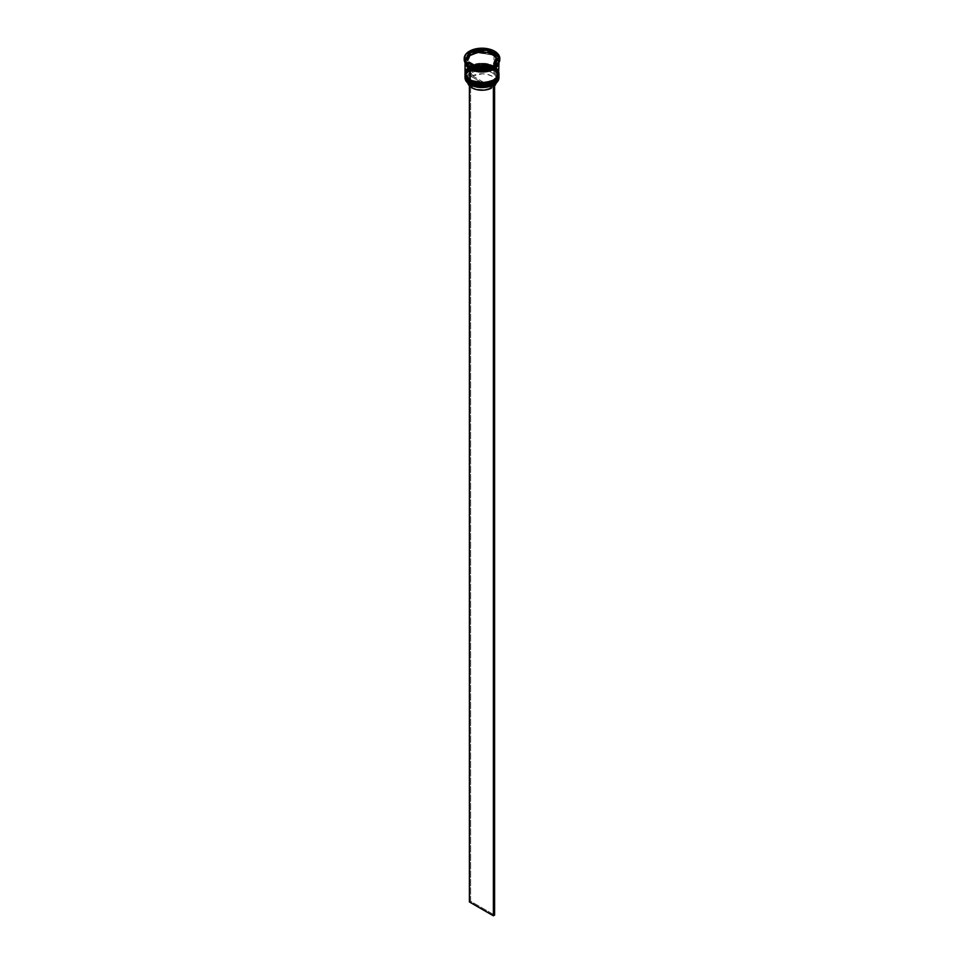 <?xml version="1.0" encoding="UTF-8"?>
<svg xmlns="http://www.w3.org/2000/svg" width="964" height="964" viewBox="0 0 964 964"><rect width="100%" height="100%" fill="white"/><g stroke="black" fill="none" stroke-linecap="round" stroke-linejoin="round"><path stroke-width="0.72" stroke-dasharray="4.82 3.62" d="M493.809 82.675L496.159 80.904M497.894 78.494L493.628 69.348L493.99 68.721L498.954 75.65M493.628 68.384C499.786 71.167 499.786 75.65 493.628 81.807C482.964 85.362 475.204 85.362 470.372 81.807L465.865 76.939L465.865 73.24L468.323 69.818L475.71 66.323L482 65.6L488.29 66.323L495.677 69.818L498.135 73.24L498.135 76.939L495.677 80.374L488.29 83.868L478.795 84.41L470.372 81.807C464.214 79.012 464.214 74.541 470.372 68.384C481.036 64.817 488.796 64.817 493.628 68.384L493.628 68.384A16.448 9.495 180 0 1 498.448 75.096A16.448 9.495 180 0 1 488.29 83.868A16.448 9.495 180 0 1 470.372 81.807L470.372 82.771A16.448 9.495 0 0 0 488.29 84.832A16.448 9.495 0 0 0 498.448 76.06L495.677 70.782L491.134 68.167L485.205 66.745L475.71 67.287L468.323 70.782L465.865 74.204L465.865 77.915L470.372 82.771L465.865 76.939L465.865 73.24L468.323 69.818L475.71 66.323L485.205 65.781L491.134 67.203L497.195 71.457L498.135 73.24L498.135 76.939L493.628 81.807L485.205 84.41L478.795 84.41L470.372 81.807A16.448 9.495 180 0 1 465.552 75.096A16.448 9.495 180 0 1 475.71 66.323A16.448 9.495 180 0 1 493.628 68.384L493.628 69.348C488.796 65.793 481.036 65.793 470.372 69.348C464.214 75.505 464.214 79.988 470.372 82.771A16.448 9.495 180 0 1 470.372 69.348A16.448 9.495 180 0 1 493.628 69.348L493.628 69.348A16.448 9.495 180 0 1 493.628 82.771A16.448 9.495 180 0 1 470.372 82.771A16.448 9.495 0 0 1 465.552 76.06A16.448 9.495 0 0 1 475.71 67.287A16.448 9.495 0 0 1 493.628 69.348L493.628 68.384M498.954 75.3L493.99 68.589A16.954 9.785 180 0 1 498.954 75.3M498.954 75.578A16.954 9.785 0 0 0 493.99 68.721L493.99 68.721A16.954 9.785 0 0 0 475.565 66.588A16.954 9.785 0 0 0 465.046 75.578M498.954 75.505C499.412 73.529 497.725 71.143 493.881 68.348C484.193 62.178 464.395 66.769 465.046 75.505A16.954 9.785 180 0 1 475.517 66.468A16.954 9.785 180 0 1 493.99 68.589L478.566 65.926L468.841 69.336L465.046 75.3M493.628 82.771L497.195 79.699L498.448 76.06A16.448 9.495 0 0 0 493.628 69.348L493.99 68.721L478.373 66.082L468.649 69.613L465.046 75.65M493.809 80.59L496.159 78.819M497.894 76.421L493.628 67.275L493.99 66.649L498.954 73.565M493.628 66.299C499.786 69.095 499.786 73.565 493.628 79.735C482.964 83.29 475.204 83.29 470.372 79.735L465.865 74.867L465.865 71.167L470.372 66.299L475.71 64.239L482 63.516L488.29 64.239L493.628 66.299L498.135 71.167L498.135 74.867L497.195 76.65L491.134 80.916L485.205 82.326L478.795 82.326L470.372 79.735C464.214 76.939 464.214 72.457 470.372 66.299C481.036 62.744 488.796 62.744 493.628 66.299L493.628 66.299A16.448 9.495 180 0 1 495.785 67.829A16.448 9.495 180 0 1 498.448 73.011A16.448 9.495 180 0 1 488.29 81.783A16.448 9.495 180 0 1 470.372 79.735L470.372 80.699A16.448 9.495 0 0 0 488.29 82.759A16.448 9.495 0 0 0 498.448 73.987L495.677 68.709L491.134 66.094L485.205 64.672L475.71 65.215L468.323 68.709L465.865 72.131L465.865 75.843L470.372 80.699L465.865 74.867L465.865 71.167L470.372 66.299L475.71 64.239L485.205 63.708L493.628 66.299L498.135 71.167L498.135 74.867L493.628 79.735L485.205 82.326L478.795 82.326L470.372 79.735A16.448 9.495 180 0 1 465.552 73.011A16.448 9.495 180 0 1 468.215 67.829A16.448 9.495 180 0 1 493.628 66.299L493.628 67.275C488.796 63.708 481.036 63.708 470.372 67.275C464.214 73.433 464.214 77.903 470.372 80.699A16.448 9.495 180 0 1 470.372 67.275A16.448 9.495 180 0 1 493.628 67.275L493.628 67.275A16.448 9.495 180 0 1 493.628 80.699A16.448 9.495 180 0 1 470.372 80.699A16.448 9.495 0 0 1 465.552 73.987A16.448 9.495 0 0 1 475.71 65.215A16.448 9.495 0 0 1 493.628 67.275L493.628 66.299M498.954 73.228L493.99 66.504A16.954 9.785 180 0 1 498.954 73.228M498.954 73.505A16.954 9.785 0 0 0 493.99 66.649L493.99 66.649A16.954 9.785 0 0 0 475.565 64.516A16.954 9.785 0 0 0 465.046 73.505M498.954 73.433C499.412 71.444 497.725 69.059 493.881 66.275C484.193 60.105 464.395 64.696 465.046 73.433A16.954 9.785 180 0 1 475.517 64.383A16.954 9.785 180 0 1 493.99 66.504L478.566 63.841L468.841 67.251L465.046 73.228M493.628 80.699L497.195 77.614L498.448 73.987A16.448 9.495 0 0 0 493.628 67.275L493.99 66.649L478.373 64.01L468.649 67.54L465.046 73.565M498.798 62.853A16.954 9.785 0 0 0 498.954 61.527A16.954 9.785 0 0 0 493.99 54.599L488.483 52.478L482 51.731L491.375 53.43L497.593 57.792L498.87 61.527L498.545 63.419L493.93 68.408L488.459 70.529L482 71.264L475.541 70.529L470.071 68.408C475.035 72.059 482.988 72.059 493.93 68.408C500.244 62.094 500.244 57.503 493.93 54.635L498.448 61.877L490.833 69.878L498.448 61.877L493.93 54.635C488.965 50.984 481.012 50.984 470.071 54.635C463.756 60.961 463.756 65.552 470.071 68.408L465.455 63.419L465.13 61.527L466.407 57.792L472.625 53.43L482 51.779L475.517 52.478L470.01 54.599L466.335 57.78L465.046 61.527A16.954 9.785 0 0 0 465.202 62.853M473.167 69.878L470.372 68.589L465.552 61.877L469.046 56.02L478.481 52.598L493.628 55.153L478.481 52.598L469.046 56.02L465.552 61.877L470.372 68.649L473.167 69.878M496.111 83.157A14.243 8.218 0 0 0 496.243 82.012A14.243 8.218 0 0 0 487.844 74.517A14.243 8.218 0 0 0 472.541 75.867L472.541 72.408A14.243 8.218 180 0 1 487.844 71.059A14.243 8.218 180 0 1 496.243 78.554A14.243 8.218 180 0 1 492.652 84.013L493.255 83.663L492.652 84.013A14.243 8.218 0 0 0 492.074 72.734A14.243 8.218 0 0 0 472.541 72.408L471.95 71.36A15.087 8.712 180 0 1 492.676 71.698A15.087 8.712 180 0 1 493.255 83.663L494.46 84.362L493.255 83.663L496.171 80.855L497.087 77.614L495.858 74.409L492.676 71.698L487.965 69.854L482.422 69.155L476.819 69.673L471.95 71.36L470.745 70.673L476.168 68.769L482.422 68.167L488.615 68.95L493.869 71.011L497.424 74.035L498.786 77.614L497.737 81.229L494.46 84.362A16.786 9.688 0 0 1 493.93 84.675A16.786 9.688 0 0 0 494.46 84.362A16.786 9.688 0 0 0 493.869 71.011L493.99 70.806A16.954 9.785 180 0 1 498.918 77.096A16.954 9.785 0 0 0 493.99 70.806L493.99 69.553A16.954 9.785 180 0 1 498.942 76.072A16.954 9.785 0 0 0 493.99 69.553L493.99 70.806A16.954 9.785 0 0 0 475.517 68.673A16.954 9.785 0 0 0 465.046 77.723M498.942 73.987A16.954 9.785 0 0 0 493.99 67.48L493.99 67.48A16.954 9.785 180 0 1 498.942 73.987M464.214 58.961A17.798 10.279 180 0 1 475.577 49.863A17.798 10.279 180 0 1 494.592 52.176L493.99 53.213A16.954 9.785 0 0 0 470.01 53.213A16.954 9.785 0 0 0 470.01 67.058A16.954 9.785 180 0 1 465.046 60.142A16.954 9.785 180 0 1 475.517 51.092A16.954 9.785 180 0 1 493.99 53.213L493.99 54.599L493.99 53.213A16.954 9.785 180 0 1 498.954 60.142A16.954 9.785 180 0 1 494.11 66.998A16.954 9.785 0 0 0 493.99 53.213L494.592 52.176A17.798 10.279 180 0 1 499.786 58.961A17.798 10.279 0 0 0 494.592 52.176L494.592 51.213L494.592 52.176A17.798 10.279 0 0 0 475.192 49.947A17.798 10.279 0 0 0 464.202 59.443M494.628 66.685A17.292 9.989 180 0 1 494.315 66.877A17.292 9.989 0 0 0 494.628 66.685L498.545 56.96A17.292 9.989 180 0 1 498.846 57.599L498.545 56.96A17.292 9.989 0 0 1 498.846 57.599L494.628 66.685M498.942 74.746A16.954 9.785 0 0 0 493.99 68.167L493.99 67.48L493.99 68.167A16.954 9.785 0 0 0 475.794 65.986A16.954 9.785 0 0 0 465.058 74.746M498.954 73.011A16.954 9.785 0 0 0 496.099 67.576A16.954 9.785 0 0 0 493.99 66.094L493.99 55.297A16.954 9.785 180 0 1 498.954 62.214A16.954 9.785 180 0 1 498.942 62.612L498.954 62.588M465.058 62.612A16.954 9.785 180 0 1 465.046 62.214L467.902 56.78L472.577 54.08L466.407 58.491L465.154 62.781L468.203 56.611L477.867 52.767L493.628 55.153L498.846 62.781L497.593 58.491L491.375 54.117L496.099 56.78L498.954 62.214M492.194 53.984A14.412 8.327 0 0 0 488.146 52.333L492.194 53.984L492.194 52.598L492.194 53.984L495.038 56.31A14.412 8.327 0 0 0 492.194 53.984M465.082 77.096A16.954 9.785 180 0 1 476.011 68.564A16.954 9.785 180 0 1 493.99 70.806L493.869 71.011A16.786 9.688 0 0 0 470.745 70.673A16.786 9.688 0 0 0 469.54 71.36A16.786 9.688 0 0 0 470.131 84.712L466.576 81.687L465.214 78.108L466.263 74.493L469.54 71.36L470.745 72.059L467.829 74.867L466.913 78.108L468.143 81.313L471.324 84.025A15.087 8.712 180 0 1 470.745 72.059L471.348 73.095A14.243 8.218 0 0 0 471.926 84.362L471.926 85.615L471.926 84.362A14.243 8.218 180 0 1 467.757 78.554A14.243 8.218 180 0 1 471.348 73.095L471.348 76.554A14.243 8.218 0 0 0 467.757 82.012A14.243 8.218 0 0 0 467.889 83.157M471.324 84.025L476.035 85.868L481.578 86.567L487.182 86.049L492.05 84.362L493.255 85.049L492.05 84.362A15.087 8.712 180 0 1 471.324 84.025L471.926 84.362A14.243 8.218 0 0 0 491.459 84.699L492.05 84.362L491.459 84.699A14.243 8.218 180 0 1 471.926 84.362M491.459 85.868L491.459 84.699L491.459 85.868M496.062 83.314L495.906 80.229L492.074 76.204L487.651 74.469L482.422 73.794L472.541 75.867L472.541 72.408L470.613 70.589L470.613 901.268L494.592 915.113L470.613 901.268L470.613 70.589L469.408 71.288L469.408 85.856L469.408 71.288L470.745 70.673A16.786 9.688 0 0 0 469.54 71.36L471.348 73.095L471.348 76.554L491.459 88.17L471.348 76.554L468.612 79.205L468.094 83.796M490.218 66.697L480.807 68.155A14.412 8.327 0 0 0 490.218 66.697L480.807 68.155L490.218 66.697M475.854 67.384L471.806 65.745L468.962 63.407A14.412 8.327 0 0 0 475.854 67.384L468.962 63.407L475.854 67.384M467.636 59.178L470.155 55.117A14.412 8.327 0 0 0 467.588 59.864M483.193 51.574A14.412 8.327 0 0 0 473.782 53.032L483.193 51.574M498.629 63.431L498.629 59.611L493.99 54.599A16.954 9.785 0 0 0 475.517 52.478A16.954 9.785 0 0 0 465.046 61.527L465.371 63.431M472.577 54.08L482 52.43L491.423 54.08L482 52.478L472.625 54.117M465.046 62.214A16.954 9.785 180 0 1 475.517 53.177A16.954 9.785 180 0 1 493.99 55.297L493.99 66.094A16.954 9.785 0 0 0 467.902 67.576A16.954 9.785 0 0 0 465.046 73.011M497.665 69.263L491.423 64.877L482 63.226L472.577 64.877L466.335 69.263M465.058 73.987A16.954 9.785 180 0 1 475.842 65.275A16.954 9.785 180 0 1 493.99 67.48A16.954 9.785 0 0 0 470.01 67.48A16.954 9.785 0 0 0 465.058 73.987M498.954 75.096L497.665 71.348L493.99 68.167L488.483 66.046L482 65.299L475.517 66.046L470.01 68.167L466.335 71.348L465.046 75.096M465.058 76.072A16.954 9.785 180 0 1 475.842 67.359A16.954 9.785 180 0 1 493.99 69.553A16.954 9.785 0 0 0 470.01 69.553A16.954 9.785 0 0 0 465.058 76.072M465.154 62.118L465.455 62.768A17.292 9.989 180 0 1 465.154 62.118L476.963 69.42L465.455 62.768A17.292 9.989 0 0 1 465.154 62.118L465.492 61.407L465.154 62.118M477.445 68.311L477.445 69.42L477.445 68.311M478.084 69.589L493.809 67.155L478.084 69.589M464.973 61.118L464.973 62.226L464.973 61.118M483.193 50.562L473.782 52.008L483.193 50.562M499.027 55.852L499.027 56.96L499.027 55.852M495.038 54.924L488.146 50.947L495.038 54.924M496.412 59.864A14.412 8.327 0 0 0 496.364 59.178L493.845 64.612L496.364 59.178L496.352 60.611M496.364 59.178L496.364 57.792L496.364 59.178M492.652 84.013L492.652 87.471A14.243 8.218 0 0 0 494.592 85.856L492.652 87.471L492.652 84.013M472.541 75.867L492.652 87.471L472.541 75.867M470.613 901.268L469.408 901.955L470.613 901.268M498.448 61.877C499.364 69.673 479.723 74.529 470.287 68.396C466.359 65.215 464.793 63.046 465.552 61.877C464.636 54.08 484.277 49.212 493.713 55.346C497.641 58.527 499.207 60.696 498.448 61.877M498.448 75.096L498.448 76.06M498.448 73.011L498.448 73.987M498.954 60.142L498.954 61.527M467.757 78.554L467.757 82.012M465.046 60.142L465.046 61.527M465.552 73.011L465.552 73.987M465.552 75.096L465.552 76.06M496.243 78.554L496.243 82.012"/><path stroke-width="1.45" d="M465.046 75.578A16.954 9.785 0 0 0 465.046 75.65A16.954 9.785 0 0 0 470.01 82.567L485.627 85.073L495.351 81.542L498.954 75.505A16.954 9.785 180 0 1 488.483 84.555A16.954 9.785 180 0 1 470.01 82.434L470.01 82.567A16.954 9.785 0 0 0 488.483 84.687A16.954 9.785 0 0 0 498.954 75.65L495.351 81.675L485.627 85.206L470.01 82.567L479.771 85.471L493.809 82.675M496.159 80.904L497.894 78.494M470.01 82.434A16.954 9.785 180 0 1 465.046 75.505L470.01 82.434M498.954 75.65C499.605 84.374 479.807 88.977 470.119 82.796L475.71 84.832L482 85.555L488.29 84.832L493.628 82.771M465.046 75.505L470.119 82.796C466.251 79.976 464.564 77.59 465.046 75.65M465.046 73.505A16.954 9.785 0 0 0 465.046 73.565A16.954 9.785 0 0 0 470.01 80.494L485.627 82.988L495.351 79.47L498.954 73.433A16.954 9.785 180 0 1 488.483 82.47A16.954 9.785 180 0 1 470.01 80.349L470.01 80.494A16.954 9.785 0 0 0 488.483 82.615A16.954 9.785 0 0 0 498.954 73.565L495.351 79.602L485.627 83.133L470.01 80.494L479.771 83.398L493.809 80.59M496.159 78.819L497.894 76.421M470.01 80.349A16.954 9.785 180 0 1 465.046 73.433L470.01 80.349M498.954 73.565C499.605 82.302 479.807 86.893 470.119 80.723L475.71 82.759L482 83.482L488.29 82.759L493.628 80.699M465.046 73.433L470.119 80.723C466.251 77.903 464.564 75.517 465.046 73.565M490.833 69.878L473.167 69.878L490.833 69.878M493.255 85.049A16.786 9.688 0 0 0 493.869 84.712A16.786 9.688 0 0 0 493.93 84.675A16.786 9.688 0 0 1 493.255 85.049L487.832 86.953L481.578 87.555L475.385 86.772L470.131 84.712A16.786 9.688 0 0 0 493.255 85.049L493.255 85.049M465.046 76.481A16.954 9.785 180 0 1 465.058 76.072A16.954 9.785 0 0 0 470.01 83.398L470.01 83.398A16.954 9.785 180 0 1 465.046 76.481L465.046 77.723A16.954 9.785 0 0 0 470.01 84.639L470.01 84.639A16.954 9.785 0 0 0 488.483 86.772A16.954 9.785 0 0 0 498.954 77.723A16.954 9.785 0 0 0 498.918 77.096A16.954 9.785 180 0 1 493.99 84.639A16.954 9.785 180 0 1 470.01 84.639L470.01 83.398A16.954 9.785 0 0 0 488.82 85.447A16.954 9.785 0 0 0 498.942 76.072A16.954 9.785 180 0 1 498.954 76.481A16.954 9.785 180 0 1 488.483 85.519A16.954 9.785 180 0 1 470.01 83.398L470.01 84.639A16.954 9.785 180 0 1 465.082 77.096M465.058 74.746A16.954 9.785 0 0 0 465.046 75.096A16.954 9.785 0 0 0 470.01 82.012L470.01 81.325A16.954 9.785 0 0 0 488.82 83.362A16.954 9.785 0 0 0 498.942 73.987A16.954 9.785 180 0 1 498.954 74.397A16.954 9.785 180 0 1 488.483 83.446A16.954 9.785 180 0 1 470.01 81.325L470.01 82.012A16.954 9.785 0 0 0 488.483 84.133A16.954 9.785 0 0 0 498.954 75.096A16.954 9.785 0 0 0 498.942 74.746M464.202 58.479L465.552 62.407L469.408 65.745L475.192 67.974L482 68.757L488.808 67.974L494.592 65.745L498.448 62.407L499.798 58.479A17.798 10.279 180 0 1 488.808 67.974A17.798 10.279 180 0 1 469.408 65.745A17.798 10.279 180 0 1 464.202 58.479A17.798 10.279 180 0 1 475.192 48.983A17.798 10.279 180 0 1 494.592 51.213A17.798 10.279 180 0 1 499.798 58.479L498.448 54.55L494.592 51.213L488.808 48.983L482 48.2L475.192 48.983L469.408 51.213L465.552 54.55L464.202 59.443A17.798 10.279 0 0 0 469.408 66.721L470.01 67.058A16.954 9.785 0 0 0 493.99 67.058A16.954 9.785 0 0 0 494.11 66.998A16.954 9.785 180 0 1 470.01 67.058L470.01 68.444A16.954 9.785 0 0 0 487.41 70.806A16.954 9.785 0 0 0 498.798 62.853L497.665 65.275L493.99 68.444L485.314 71.131L475.517 70.565L470.01 68.444L469.408 66.721A17.798 10.279 0 0 0 488.808 68.95A17.798 10.279 0 0 0 499.798 59.443A17.798 10.279 0 0 0 499.786 58.961A17.798 10.279 180 0 1 494.592 66.721A17.798 10.279 180 0 1 469.408 66.721L469.408 65.745L469.408 66.721A17.798 10.279 180 0 1 464.214 58.961M476.963 69.42L478.084 69.589A17.292 9.989 180 0 1 476.963 69.42L478.084 69.589A17.292 9.989 0 0 1 476.963 69.42M494.592 66.721L493.809 67.155A17.292 9.989 0 0 0 494.315 66.877A17.292 9.989 180 0 1 494.231 66.926A17.292 9.989 180 0 1 493.809 67.155L494.628 66.685M498.942 62.612A16.954 9.785 180 0 1 488.182 71.336A16.954 9.785 180 0 1 470.01 69.143L470.01 79.94A16.954 9.785 0 0 0 488.483 82.061A16.954 9.785 0 0 0 498.954 73.011L497.665 69.263M498.846 62.781L485.097 71.794L470.071 69.107L465.154 62.781M488.146 52.333L488.146 50.947A14.412 8.327 180 0 1 492.194 52.598A14.412 8.327 180 0 1 495.038 54.924L495.038 56.31L488.146 52.333L488.146 50.947L495.038 54.924L492.194 52.598L485.916 50.14A17.292 9.989 180 0 1 487.037 50.309L483.193 50.562L485.916 50.14A17.292 9.989 0 0 1 487.037 50.309L495.038 54.924L495.038 56.31L488.146 52.333M467.769 82.265L470.215 86.64L471.926 87.832L471.926 85.615L471.926 87.832A14.243 8.218 0 0 0 491.459 88.17L491.459 85.868L491.459 88.17L484.253 90.134L476.349 89.568L471.926 87.832A14.243 8.218 0 0 1 467.889 83.157M490.218 66.335L490.218 65.311A14.412 8.327 180 0 1 480.807 66.769L480.807 67.781L480.807 66.769L490.218 65.311L480.807 66.769L490.218 65.311L490.218 66.335M475.854 67.384L475.854 66.01A14.412 8.327 180 0 1 468.962 62.033L468.962 63.407L468.962 62.033L475.854 66.01L468.962 62.033L475.854 66.01L475.854 67.384M467.588 58.479L467.588 59.864A14.412 8.327 0 0 0 467.636 60.551L467.636 59.166A14.412 8.327 180 0 1 467.588 58.479A14.412 8.327 180 0 1 470.155 53.731L467.648 59.117M473.782 53.032L473.782 51.646A14.412 8.327 180 0 1 483.193 50.188L483.193 51.574L473.782 53.032L473.782 51.646L483.193 50.188L475.939 50.935L483.193 50.188L483.193 51.574L473.782 53.032M467.636 59.166L470.155 53.731L468.082 56.322L467.636 59.166L470.155 53.731L470.155 55.117L467.636 60.551L467.636 59.166M494.46 65.672L477.445 68.311L464.973 61.118L469.54 51.285L486.555 48.658L499.027 55.852L494.46 65.672L477.445 68.311L464.973 61.118L469.54 51.285L469.372 53.044A17.292 9.989 180 0 1 470.191 52.574L469.54 52.405L465.492 61.407L469.372 53.044A17.292 9.989 0 0 1 470.191 52.574L469.54 51.285L486.555 48.658L486.555 49.767L486.555 48.658L499.027 55.852L494.46 65.672M465.202 62.853A16.954 9.785 0 0 0 470.01 68.444L466.335 65.275L465.202 62.853M466.335 69.263L465.046 73.011L466.335 76.759L470.01 79.94L475.517 82.061L482 82.808L491.423 81.157L496.099 78.458L498.629 74.927L498.954 62.214L497.665 65.962L493.99 69.143L488.483 71.264L482 72.011L475.517 71.264L470.01 69.143L466.335 65.962L465.046 62.214L465.046 73.011A16.954 9.785 0 0 0 470.01 79.94L470.01 69.143A16.954 9.785 180 0 1 465.058 62.612M465.13 62.214L466.407 65.95L470.071 69.107L475.541 71.216L482 71.963L488.459 71.216L493.93 69.107L497.593 65.95L498.87 62.214M470.01 81.325A16.954 9.785 180 0 1 465.046 74.397A16.954 9.785 180 0 1 465.058 73.987A16.954 9.785 0 0 0 470.01 81.325M465.046 74.397L466.335 78.843L470.01 82.012L475.517 84.133L482 84.88L488.483 84.133L493.99 82.012L497.665 78.843L498.954 74.397M470.01 67.058L469.408 66.721M473.782 52.008L470.191 52.574L473.782 52.008M498.509 56.936L495.038 54.924L498.509 56.936M496.364 59.178L495.918 62.021L493.845 64.612A14.412 8.327 0 0 0 496.412 59.864L496.412 58.479A14.412 8.327 180 0 1 493.845 63.226L493.845 64.612L493.845 63.226L495.918 60.636L496.364 57.792A14.412 8.327 180 0 1 496.412 58.479M496.364 57.792L493.845 63.226L496.364 57.792M494.592 85.856A14.243 8.218 0 0 0 496.111 83.157L494.243 86.218M494.46 84.362L493.387 85.133L493.387 915.8L469.408 901.955L469.408 85.856L469.408 901.955L493.387 915.8L493.387 85.133L494.592 84.434L494.592 915.113L493.387 915.8L494.592 915.113L494.46 84.362M498.954 76.481L498.954 77.723M499.798 58.479L499.798 59.443"/></g></svg>
